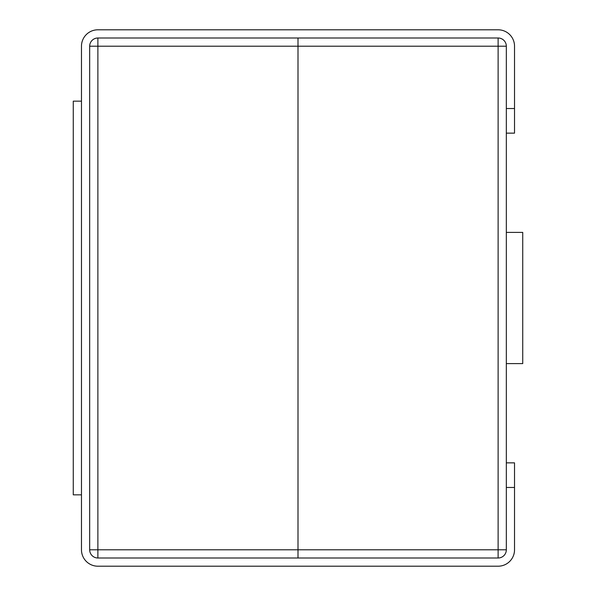 <?xml version="1.0" encoding="UTF-8"?>
<svg xmlns="http://www.w3.org/2000/svg" width="596" height="596" viewBox="0 0 596 596"><rect width="100%" height="100%" fill="white"/><g stroke="black" fill="none" stroke-linecap="round" stroke-linejoin="round"><path stroke-width="0.89" d="M514.527 549.795L514.527 487.461L506.324 487.461L506.324 549.795A8.202 8.202 0 0 1 498.122 557.998L97.878 557.998A8.202 8.202 0 0 1 89.676 549.795A8.202 8.202 0 0 0 97.878 557.998L97.878 549.795L89.676 549.795L89.676 46.205L89.676 549.795A8.202 8.202 0 0 0 97.878 557.998L97.878 549.795L89.676 549.795L89.676 46.205A8.202 8.202 0 0 1 97.878 38.002A8.202 8.202 0 0 0 89.676 46.205L97.878 46.205L97.878 549.795L298 549.795L298 557.998L298 46.205L298 557.998L498.122 557.998A8.202 8.202 0 0 0 506.324 549.795L506.324 46.205A8.202 8.202 0 0 0 498.122 38.002A8.202 8.202 0 0 1 506.324 46.205L506.324 108.539L514.527 108.539L514.527 46.205A16.405 16.405 0 0 0 498.122 29.8L97.878 29.8A16.405 16.405 0 0 0 81.473 46.205L81.473 549.795A16.405 16.405 0 0 0 97.878 566.2L498.122 566.2A16.405 16.405 0 0 0 514.527 549.795L514.527 462.854L506.324 462.854L514.527 462.854M498.122 38.002L298 38.002L298 46.205L298 38.002L97.878 38.002L498.122 38.002L498.122 46.205L506.324 46.205M506.324 133.146L514.527 133.146L514.527 108.539M81.473 549.795L81.473 494.844L73.271 494.844L81.473 494.844M81.473 101.156L73.271 101.156L73.271 494.844L73.271 101.156L81.473 101.156L81.473 46.205M97.878 29.8L498.122 29.8M498.122 566.2L97.878 566.2M298 46.205L97.878 46.205L97.878 38.002L298 38.002L298 549.795L498.122 549.795L498.122 46.205L97.878 46.205L97.878 38.002A8.202 8.202 0 0 0 89.676 46.205L97.878 46.205L97.878 549.795L298 549.795M506.324 232.388L522.729 232.388L522.729 363.612L506.324 363.612M506.324 549.795L498.122 549.795L498.122 557.998"/></g></svg>
